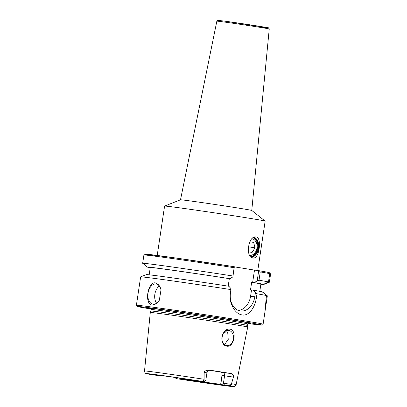 <?xml version="1.0" encoding="UTF-8"?>
<svg xmlns="http://www.w3.org/2000/svg" width="407" height="407" viewBox="0 0 407 407"><rect width="100%" height="100%" fill="white"/><g stroke="black" fill="none" stroke-linecap="round" stroke-linejoin="round"><path stroke-width="0.61" d="M150.911 374.526L158.455 375.6A35.16 0.463 8.5 0 1 155.215 374.913A35.16 0.463 8.5 0 1 200.025 381.161L203.541 381.583C202.477 381.293 202.661 380.759 204.09 379.985L204.177 372.38C204.604 370.914 206.466 370.172 209.763 370.156A46.81 0.621 8.5 0 1 231.471 373.651C233.013 374.409 233.654 375.554 233.389 377.091L222.125 375.442L222.024 373.041L221.22 372.181A35.592 0.468 -171.5 0 0 209.544 370.289M221.932 372.802L221.983 375.437L220.782 383.496L221.016 382.885L231.334 384.376L233.389 377.091M231.471 373.651L222.736 372.385A3.053 2.31 -82.4 0 1 224.567 375.768L223.453 383.211L224.43 385.017L221.82 384.666A35.592 0.468 8.5 0 1 225.178 385.363A35.592 0.468 8.5 0 1 179.64 379.019L231.171 386.452C234.691 386.792 233.74 386.681 234.895 386.34L236.136 384.666L247.721 327.055A49.257 0.651 -171.5 0 0 215.995 321.698A49.257 0.651 -171.5 0 0 162.19 313.843A49.257 0.651 -171.5 0 0 150.285 312.495L150.911 311.05A48.85 0.646 -171.5 0 0 150.911 311.055L151.139 309.524L150.453 308.257M229.975 329.156C237.434 330.316 233.954 347.685 226.862 346.164C218.742 345.238 221.54 327.777 229.975 329.156M203.963 381.669L205.81 380.301L204.09 379.985M220.782 383.496L221.82 384.666M221.5 384.412A34.575 0.458 8.5 0 1 215.908 383.694A34.575 0.458 8.5 0 1 179.843 378.444L179.477 377.966M164.601 206.064A50.844 0.672 -171.5 0 1 176.872 207.473A50.844 0.672 8.5 0 1 231.954 215.507A50.844 0.672 8.5 0 1 265.145 221.093L251.76 210.45A36.03 0.478 8.5 0 0 228.241 206.491A36.03 0.478 8.5 0 0 189.209 200.799A36.03 0.478 -171.5 0 0 180.51 199.801L164.601 206.064A50.844 0.672 -171.5 0 0 164.586 206.079L157.209 255.459M265.145 221.093A50.844 0.672 8.5 0 1 265.155 221.108L257.768 270.533M260.856 284.284A58.771 0.778 -171.5 0 0 263.685 284.483A58.771 0.778 -171.5 0 0 263.629 284.417L269.368 282.244L270.604 273.952L269.439 272.736M258.704 270.66L257.188 280.815L259.025 280.209L260.261 271.917L259.264 270.741L254.487 270.095L252.645 282.412L251.658 282.255A55.927 0.738 8.5 0 1 260.892 284.045L259.798 291.351M234.371 266.85L254.487 270.095M154.66 256.028A63.044 0.834 8.5 0 1 160.857 255.942A63.044 0.834 8.5 0 1 234.346 266.727L232.87 276.897L234.111 267.704A64.062 0.845 -171.5 0 0 143.91 255.001C144.195 254.197 144.729 253.902 145.502 254.105L176.114 258.058L234.346 266.727L234.111 267.704M232.87 276.897L230.001 278.719A58.771 0.778 -171.5 0 0 147.466 267.114L142.684 263.314A64.062 0.845 8.5 0 1 142.669 263.288A64.062 0.845 8.5 0 1 232.875 275.997M259.025 280.209A64.062 0.845 8.5 0 1 268.488 281.949L269.729 273.657A64.062 0.845 -171.5 0 0 260.261 271.917M152.177 305.021C144.098 304.533 147.599 281.273 155.484 282.901L158.913 285.032L161.03 289.738L159.33 300.244L155.962 303.973L152.177 305.021M136.396 305.281L137.123 306.435L151.114 309.035A63.044 0.834 -171.5 0 1 152.488 308.16A63.044 0.834 -171.5 0 1 239.723 321.103A63.044 0.834 -171.5 0 1 247.939 323.509L261.564 325.112L262.546 324.99L263.11 324.216A64.062 0.845 -171.5 0 0 221.957 317.267A64.062 0.845 -171.5 0 0 151.877 307.036A64.062 0.845 -171.5 0 0 136.396 305.281L140.639 276.877A64.062 0.845 8.5 0 1 140.659 276.857A64.062 0.845 8.5 0 1 156.12 278.632A64.062 0.845 8.5 0 1 230.845 289.581L230.479 292.887A16.27 12.312 97.6 0 0 240.481 310.968A16.27 12.312 97.6 0 0 254.797 296.805L256.507 297.059L256.995 293.793A64.062 0.845 8.5 0 1 266.458 295.533L262.327 291.9A58.771 0.778 8.5 0 0 253.19 290.176L251.521 289.957L250.58 296.24A16.27 12.312 -82.4 0 1 238.405 310.444M230.479 292.887L230.845 289.581M264.901 312.128L267.333 295.833L262.5 291.956A58.771 0.778 8.5 0 1 262.561 291.992L264.26 293.34M263.11 324.216L264.815 312.825L266.458 295.533M230.357 292.842C228.592 303.495 235.236 313.451 240.969 314.621C247.39 317.15 254.858 309.32 256.507 297.059M150.966 308.699A51.699 0.682 8.5 0 1 148.708 308.084A51.699 0.682 8.5 0 1 160.969 309.529A51.699 0.682 8.5 0 1 215.247 317.435A51.699 0.682 8.5 0 1 250.519 323.295A51.699 0.682 8.5 0 1 248.178 323.229M248.799 322.954L247.771 323.967L247.542 325.493A48.85 0.646 -171.5 0 0 216.076 320.182A48.85 0.646 -171.5 0 0 162.719 312.393A48.85 0.646 -171.5 0 0 150.911 311.05M158.455 375.6L158.867 375.254M224.43 385.017L228.866 385.663C230.627 385.775 231.446 385.348 231.334 384.376M221.016 382.885L221.983 375.437M179.843 378.444L179.64 379.019M226.541 345.512A7.626 5.774 97.6 0 0 226.658 345.533A7.626 5.774 97.6 0 0 233.379 338.812A7.626 5.774 97.6 0 0 228.795 330.433A7.626 5.774 97.6 0 0 228.683 330.413A7.626 5.774 97.6 0 0 221.957 337.128A7.626 5.774 97.6 0 0 226.541 345.512M224.486 344.622L228.235 339.433L227.732 332.448L226.333 330.728M159.376 300.168A10.17 6.644 99.2 0 1 153.088 304.141A10.17 6.644 99.2 0 1 152.971 304.121A10.17 6.644 99.2 0 1 148.006 293.203A10.17 6.644 99.2 0 1 156.095 284.025A10.17 6.644 99.2 0 1 156.207 284.045A10.17 6.644 99.2 0 1 161.045 289.804M156.629 303.2A10.17 6.644 99.2 0 1 154.843 294.302A10.17 6.644 99.2 0 1 159.391 286.065M256.995 293.793L255.413 292.679L253.19 290.176M140.659 276.857L146.342 274.618A58.771 0.778 8.5 0 1 228.871 286.258L231.095 288.761M251.658 282.255L250.529 289.794L251.521 289.957M263.685 284.483L269.368 282.244M257.188 280.815L254.319 282.636L252.645 282.412M268.488 281.949L263.456 284.356A58.771 0.778 -171.5 0 0 254.319 282.636M147.466 267.114A58.771 0.778 -171.5 0 0 150.229 267.75M230.001 278.719L229.319 278.653A55.927 0.738 8.5 0 0 150.264 267.516L149.171 274.822M228.2 286.157L229.319 278.653M255.413 292.679L254.797 296.805L250.58 296.24M269.093 272.548L259.264 270.741M259.32 270.752A63.044 0.834 8.5 0 1 269.022 272.537L269.729 273.657M253.037 258.124C244.968 257.387 248.362 234.946 256.196 237.006C259.707 237.322 259.956 244.77 258.964 249.379C258.002 255.189 256.028 258.104 253.037 258.124L253.149 258.14M254.344 237.22A10.679 8.079 -82.4 0 1 258.669 248.138A10.679 8.079 -82.4 0 1 251.582 257.489M253.759 237.479A10.17 7.697 -82.4 0 1 258.262 248.26A10.17 7.697 -82.4 0 1 251.088 257.082M252.035 238.746A8.41 6.364 -82.4 0 1 256.949 248.051A8.41 6.364 -82.4 0 1 249.761 255.393M248.443 251.826L252.106 252.416L255.052 247.746L253.612 242.363L249.842 241.753M255.052 247.746L248.275 246.835M253.612 242.363L249.791 241.85M253.52 237.607A10.17 7.697 -82.4 0 1 257.606 248.173A10.17 7.697 97.6 0 1 250.895 256.898M236.136 384.666A46.317 0.611 -171.5 0 0 231.68 383.73M203.963 379.268A46.317 0.611 -171.5 0 0 155.713 372.242A46.317 0.611 -171.5 0 0 144.521 370.975C144.907 372.726 145.274 373.489 145.604 373.26C146.805 373.677 144.307 373.311 151.007 374.547M203.541 381.583A43.88 0.58 -171.5 0 0 157.194 374.827A43.88 0.58 -171.5 0 0 151.104 374.562M204.177 372.38L206.924 372.858L205.81 380.301M222.736 372.385L221.22 372.181M262.225 27.198A25.473 0.336 -171.5 0 0 259.686 26.338A25.473 0.336 -171.5 0 0 224.15 21.062M216.845 21.164L217.735 20.35L224.135 21.057L268.055 27.788C268.6 27.656 268.996 28.063 269.241 28.999A26.491 0.351 -171.5 0 0 252.218 26.119A26.491 0.351 -171.5 0 0 223.25 21.892A26.491 0.351 -171.5 0 0 216.845 21.164L180.499 199.806M248.636 322.985A50.239 0.661 -171.5 0 0 249.232 323M247.771 323.967A48.85 0.646 -171.5 0 0 216.387 318.666A48.85 0.646 -171.5 0 0 162.948 310.862A48.85 0.646 -171.5 0 0 151.139 309.524M150.025 308.175A50.239 0.661 -171.5 0 0 150.6 308.333M176.429 378.642A43.88 0.58 -171.5 0 0 222.777 385.398A43.88 0.58 -171.5 0 0 228.866 385.663M176.485 377.66L177.03 378.673M228.068 333.216A40.675 0.539 8.5 0 1 223.845 332.641M210.022 370.268L209.02 370.401C208.506 370.869 208.16 369.943 206.924 372.858M269.241 28.999L251.77 210.46M142.669 263.288L143.91 255.001M247.542 325.493L247.721 327.055M144.521 370.975L150.285 312.495M176.007 378.556L175.214 377.477"/></g></svg>
